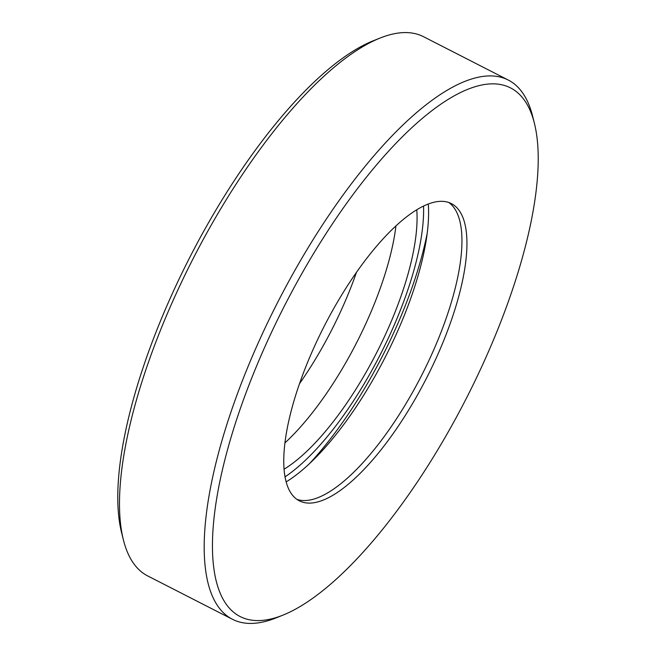 <?xml version="1.0" encoding="UTF-8"?>
<svg xmlns="http://www.w3.org/2000/svg" width="656" height="656" viewBox="0 0 656 656"><rect width="100%" height="100%" fill="white"/><g stroke="black" fill="none" stroke-linecap="round" stroke-linejoin="round"><path stroke-width="0.98" d="M296.947 499.38A166.919 57.367 117.1 0 0 306.992 500.43A166.919 57.367 117.1 0 0 427.556 363.383A166.919 57.367 117.1 0 0 448.77 202.507M311.977 502.98A166.919 57.367 117.1 0 0 434.272 362.26A166.919 57.367 117.1 0 0 451.353 203.598A166.919 57.367 117.1 0 0 438.725 201.449A166.919 57.367 117.1 0 0 316.43 342.17A166.919 57.367 117.1 0 0 299.349 500.831A166.919 57.367 117.1 0 0 311.977 502.98M488.072 84.066A296.881 102.024 117.1 0 0 257.808 363.137A296.881 102.024 117.1 0 0 262.63 620.363A296.881 102.024 117.1 0 0 282.793 615.197A296.881 102.024 117.1 0 0 466.186 398.668A296.881 102.024 117.1 0 0 534.386 123.23A296.881 102.024 117.1 0 0 488.072 84.066M282.793 615.197L275.955 617.936A302.842 104.074 -62.9 0 1 255.381 623.2A302.842 104.074 -62.9 0 1 232.478 619.297A302.842 104.074 -62.9 0 1 263.466 331.436A302.842 104.074 -62.9 0 1 485.35 76.137A302.842 104.074 -62.9 0 1 508.252 80.04A302.842 104.074 -62.9 0 1 532.598 116.079L534.386 123.23M508.252 80.04L423.522 36.703A302.842 104.074 117.1 0 0 400.619 32.8A302.842 104.074 117.1 0 0 380.045 38.064A302.842 104.074 117.1 0 0 192.971 258.948A302.842 104.074 117.1 0 0 123.402 539.921A302.842 104.074 117.1 0 0 147.748 575.96L232.478 619.297M123.402 539.921L121.614 532.77A296.881 102.024 -62.9 0 1 189.814 257.332A296.881 102.024 -62.9 0 1 373.207 40.803L380.045 38.064M427.195 233.257A202.688 69.659 -62.9 0 1 400.775 316.717A202.688 69.659 -62.9 0 1 309.255 463.882M428.278 204.008A178.842 61.459 -62.9 0 1 401.3 322.695A178.842 61.459 -62.9 0 1 286.172 481.881M314.65 458.667A302.842 104.074 117.1 0 0 317.389 454.821M424.612 245.155A302.842 104.074 117.1 0 0 426.121 240.686M284.958 442.898A166.919 57.367 117.1 0 0 395.962 225.844A166.919 57.367 117.1 0 1 284.958 442.898M284.089 469.188A166.919 57.367 117.1 0 0 376.577 352.846A166.919 57.367 117.1 0 0 416.765 209.748M285.057 476.855A178.842 61.459 117.1 0 0 423.546 206.05M299.521 383.686A166.919 57.367 117.1 0 0 356.479 272.314"/></g></svg>
